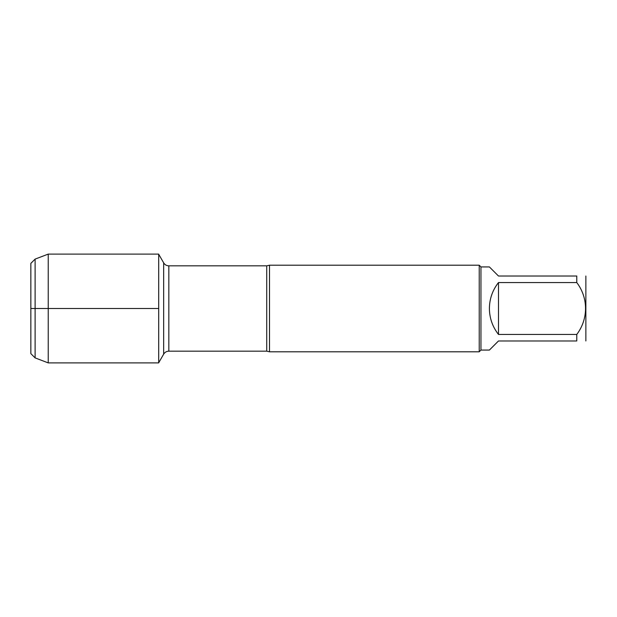 <?xml version="1.0" encoding="UTF-8"?>
<svg xmlns="http://www.w3.org/2000/svg" width="617" height="617" viewBox="0 0 617 617"><rect width="100%" height="100%" fill="white"/><g stroke="black" fill="none" stroke-linecap="round" stroke-linejoin="round"><path stroke-width="0.93" d="M269.506 265.202L269.506 351.798L479.224 351.798L479.224 265.202L269.506 265.202L266.721 265.842L168.834 265.842L168.834 351.158C166.582 351.235 164.855 352.23 163.667 354.143L163.667 262.857L158.7 254.258M585.865 276.023L585.865 340.977M498.49 340.977L489.397 350.07L480.952 350.07L480.952 266.93L489.397 266.93L498.49 276.023L576.772 276.023C588.464 276.023 588.464 276.023 576.772 276.023L576.772 282.555C588.487 297.98 588.433 319.028 576.772 334.445L576.772 340.977C588.464 340.977 588.464 340.977 576.772 340.977L498.49 340.977M498.49 282.555C492.528 290.175 489.497 298.829 489.397 308.5C489.497 318.171 492.528 326.825 498.49 334.445L498.49 282.555L576.772 282.555M498.49 334.445L576.772 334.445M158.7 362.896L158.7 254.104L48.234 254.104L48.234 308.5L158.7 308.5L30.85 308.5L48.234 308.5L48.234 362.896L158.7 362.896M35.115 259.109L30.85 263.366L30.85 353.634L35.115 357.891L35.115 259.109L48.234 254.104M269.506 351.798L266.721 351.158L266.721 265.842M266.721 351.158L168.834 351.158M163.667 354.143L158.7 362.742M168.834 265.842C166.582 265.765 164.855 264.77 163.667 262.857M480.952 266.93L479.224 265.202M480.952 350.07L479.224 351.798M35.115 357.891L48.234 362.896"/></g></svg>

